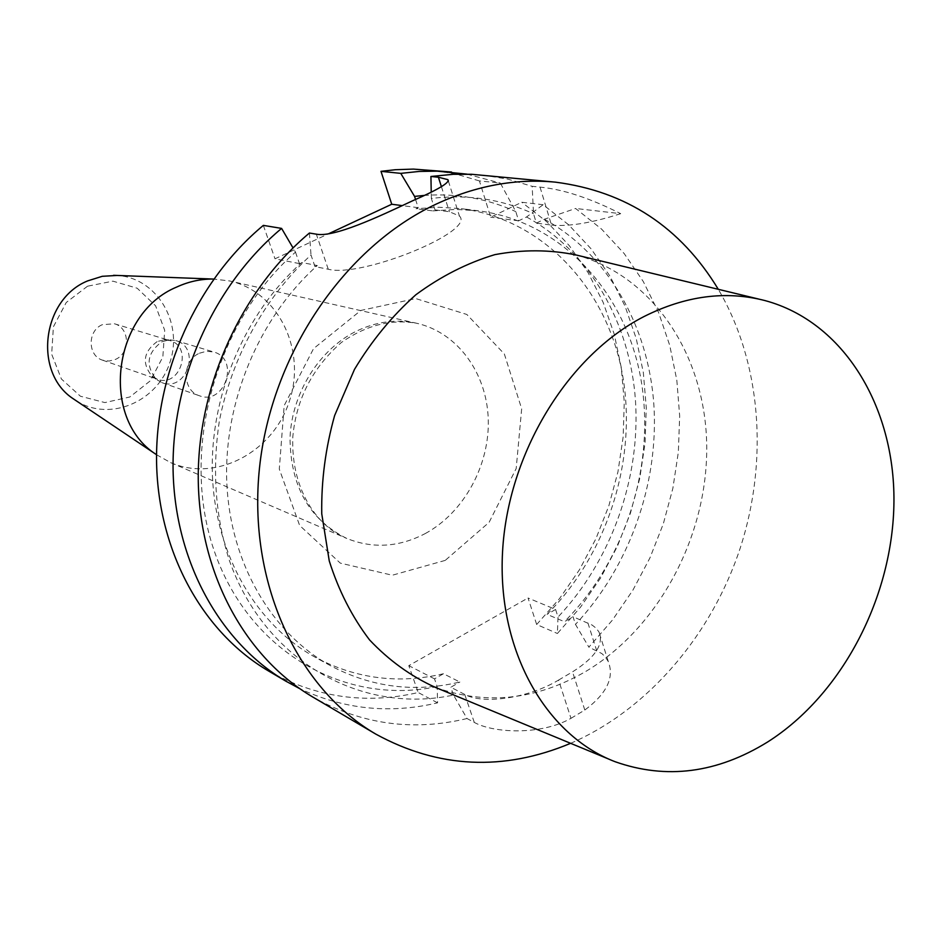 <?xml version="1.0" encoding="UTF-8"?>
<svg xmlns="http://www.w3.org/2000/svg" width="941" height="941" viewBox="0 0 941 941"><rect width="100%" height="100%" fill="white"/><g stroke="black" fill="none" stroke-linecap="round" stroke-linejoin="round"><path stroke-width="0.71" stroke-dasharray="4.71 3.53" d="M199.445 353.216L206.561 351.252L213.713 351.993C240.143 358.886 224.899 405.747 199.468 395.773C181.884 390.668 181.813 360.662 199.445 353.216M161.97 341.724L169.392 339.819L175.802 340.583C201.492 347.288 186.824 392.385 162.099 382.693L156.477 379.541C145.137 365.484 146.972 352.875 161.97 341.724M157.123 341.607C143.35 351.828 141.679 363.391 152.089 376.306L157.3 379.223C179.99 388.08 193.434 346.747 169.874 340.56L163.946 339.854L157.123 341.607M102.251 324.704C87.29 330.809 87.56 355.816 102.569 360.18L109.05 361.062L115.484 359.403C130.634 353.098 129.917 327.644 114.414 323.763L102.251 324.704M87.56 286.193L66.246 302.484L53.39 326.809L51.673 354.192L61.4 379L80.444 396.243L104.886 402.583L129.823 396.984L150.442 380.705L162.84 356.968L164.699 330.303L155.606 305.801L137.186 288.228L112.92 281.159L87.56 286.193M76.339 400.842C109.756 422.286 157.688 401.736 170.05 361.991C183.424 322.587 156.771 277.76 117.131 275.442M156.547 454.738L170.674 462.631C216.383 482.615 273.372 451.915 289.475 400.842C306.495 350.076 278.477 291.722 229.769 280.983L213.701 279.054M543.122 204.726L521.784 202.256L490.696 217.183L479.416 180.919L500.318 183.06L515.809 211.607L518.644 220.817L526.56 216.983L543.122 204.726L568.717 224.852L591.113 248.847L610.003 276.184L625.118 306.319L636.269 338.654L643.338 372.624L646.267 407.629L645.055 443.082L639.751 478.404L630.47 513.01L617.367 546.368L600.64 577.903L580.55 607.121L557.39 633.493L558.025 617.049L555.59 609.462L528.042 597.994L536.676 624.506L557.39 633.493M526.56 216.983C589.642 251.576 629.988 322.563 635.469 400.443C640.55 478.487 611.309 560.436 558.025 617.049M443.47 673.744C398.643 684.272 355.921 678.802 315.317 657.324C256.975 625.2 216.054 556.155 212.466 476.781C209.067 397.431 244.072 313.812 301.732 262.515L317.293 265.538C258.963 317.599 223.464 402.454 226.805 482.898C230.345 563.365 271.643 633.281 330.514 665.699C371.495 687.365 414.605 692.811 459.855 682.037L443.47 673.744L434.519 678.873L437.177 686.577L437.577 702.845C389.88 714.137 343.888 709.385 299.603 688.577M437.177 686.577C346.782 705.821 250.941 653.572 215.301 553.943C179.225 454.715 213.889 323.198 295.498 252.141L293.027 247.906M536.676 624.506L559.554 598.57L579.397 569.834L595.9 538.781L608.815 505.952L617.943 471.864L623.13 437.083L624.271 402.16L621.295 367.672L614.238 334.208L603.134 302.343L588.113 272.655L569.364 245.73L547.144 222.088L521.784 202.256M518.644 220.817L490.696 217.183M268.267 670.827C315.611 697.481 365.59 704.703 418.227 692.529L408.806 665.652L528.042 597.994M437.577 702.845L418.227 692.529M479.416 180.919L455.75 173.991L431.166 170.039M466.948 174.132L500.318 183.06M423.921 195.446C456.608 193.117 487.238 198.504 515.809 211.607M434.519 678.873L408.806 665.652M415.534 199.398L418.204 207.679L416.028 208.702L438.835 207.255L461.266 208.643C542.604 219.265 605.651 287.146 622.001 371.942C638.221 456.938 608.486 552.99 547.05 614.355L564.424 621.695L573.034 616.731L575.48 624.401L588.866 647.149L612.426 620.095L632.893 590.16L649.949 557.872L663.346 523.737L672.862 488.32L678.343 452.198L679.673 415.946L676.814 380.152L669.745 345.418L658.535 312.353L643.291 281.547L624.201 253.588L601.522 229.051L575.586 208.467L544.357 219.229L536.358 223.123L533.523 213.783L532.159 186.318L540.04 187.118C563.118 189.306 590.007 198.151 620.695 213.666L575.586 208.467M555.59 609.462L547.05 614.355M474.299 722.417L464.725 694.423C483.18 704.821 528.924 698.057 558.554 680.084L570.975 718.324C540.828 735.568 493.366 733.074 474.299 722.417L467.018 718.536L453.491 695.046C362.25 714.748 265.503 662.052 229.592 561.13C215.36 516.95 211.948 470.265 219.347 421.062C231.933 356.757 265.091 297.015 311 255.023L314.988 266.632L328.268 269.232C361.509 278.101 475.958 231.321 459.431 216.018L449.363 211.725L435.001 209.867L432.813 210.902L416.028 208.702M432.813 210.902L455.832 209.42L478.475 210.819C560.554 221.535 624.024 290.275 640.362 376.118C656.571 462.172 626.447 559.448 564.424 621.695M295.498 252.141L299.45 263.598L301.732 262.515M299.45 263.598L275.007 258.81L328.538 233.791M263.351 225.381L275.007 258.81M418.204 207.679L402.266 205.62M544.357 219.229C607.945 254.246 648.502 326.127 653.889 404.971C658.876 483.992 629.282 566.988 575.48 624.401M435.001 209.867L431.343 198.433C467.759 194.093 501.812 199.21 533.523 213.783M558.554 680.084L572.528 671.85C595.218 657.547 604.051 644.291 599.017 632.058L596.206 628.247L592.089 625.036L573.034 616.731M464.725 694.423L450.81 687.259L459.855 682.037M453.491 695.046L450.81 687.259M314.988 266.632L317.293 265.538M431.343 198.433L431.225 191.94M482.592 175.05L507.858 179.143L532.159 186.318M540.04 187.118L551.497 225.087L536.358 223.123M551.497 225.087C568.787 226.734 591.854 222.935 620.695 213.666M570.975 718.324L584.808 710.032C606.792 693.682 614.591 677.485 608.204 661.417L605.145 656.7L601.828 653.548L588.866 647.149M467.018 718.536C412.899 731.569 361.497 724.405 312.8 697.034M309.424 233.027L311 255.023M570.622 743.319C648.349 709.549 711.725 634.904 740.414 547.521C768.621 459.996 761.293 362.344 718.301 289.31M575.904 254.929C653.842 275.807 705.844 356.474 706.726 446.187C707.632 536.017 658.818 628.023 585.584 671.556C536.064 700.151 485.956 705.409 435.26 687.342M425.308 533.535C463.96 512.586 489.838 465.195 488.25 419.016C486.744 372.859 457.502 332.549 416.757 323.281C396.69 318.905 376.623 321.493 356.58 331.067C319.352 349.24 291.886 392.95 290.004 437.777C290.428 486.25 309.354 519.797 346.77 538.44C372.859 548.909 399.031 547.274 425.308 533.535M445.222 560.401L392.315 575.222L340.277 563.118L299.626 525.431L279.289 469.065L284.194 405.571L313.541 348.64L360.838 310.448L415.746 298.568L466.842 314.47L504.341 353.969L521.667 408.794L516.186 468.536L489.108 522.349L445.222 560.401M441.411 186.671L449.363 211.725M328.268 269.232L316.329 234.168M587.913 622.93L596.641 650.525M584.808 710.032L572.528 671.85M162.099 382.693L199.468 395.773M175.802 340.583L213.713 351.993M152.089 376.306L156.477 379.541M163.946 339.854L169.392 339.819M102.569 360.18L157.3 379.223M114.414 323.763L169.874 340.56M170.674 462.631L346.77 538.44C319.505 527.948 290.769 492.014 292.804 436.953C296.203 399.384 312.4 367.884 341.395 342.453C366.12 325.257 391.244 318.858 416.757 323.281L229.769 280.983M478.475 210.819L461.266 208.643M330.514 665.699L315.317 657.324M448.363 181.037L459.431 216.018M608.262 661.394L599.017 632.058M765.139 300.614L758.728 299.062M615.143 761.728L609.05 759.211"/><path stroke-width="1.41" d="M117.131 275.442L102.275 276.301L87.642 280.9C41.71 299.414 33.1 372.848 73.374 398.855L76.339 400.842M213.701 279.054L212.795 279.042C200.468 278.995 188.459 281.653 176.767 287.017C112.473 313.4 99.875 418.322 155.818 454.221L156.547 454.738M299.603 688.577L285.923 681.213C220.182 642.597 175.002 561.989 173.097 470.665C171.391 379.376 214.113 284.653 281.594 228.404L293.027 247.906M285.923 681.213L268.267 670.827C203.28 632.634 158.582 553.237 156.594 463.431C154.794 373.671 196.81 280.63 263.351 225.381L281.594 228.404M451.551 172.027L413.417 169.098L395.443 169.709L380.987 171.333L400.772 173.367L419.063 171.45L437.2 171.144L466.948 174.132M400.772 173.367L414.569 196.41L423.921 195.446M414.569 196.41L415.534 199.398M328.538 233.791L391.738 204.244L380.987 171.333M402.266 205.62L391.738 204.244M431.225 191.94L430.931 176.473L438.412 177.237L447.857 179.637C450.116 182.483 438.177 189.623 412.029 201.045C378.658 216.783 333.937 237.697 316.329 234.168L309.424 233.027C240.508 290.793 196.728 388.08 198.28 481.686C200.033 575.339 245.966 657.771 312.8 697.034L375.894 734.156C438.553 768.385 503.459 771.432 570.622 743.319M430.931 176.473L453.256 174.297L471.676 174.285L555.461 182.154C515.833 178.355 476.087 185.659 436.248 204.068C344.571 246.907 271.396 354.039 259.493 467.948C247.495 581.914 297.003 688.2 375.894 734.156M718.301 289.31C680.543 227.063 626.259 191.341 555.461 182.154M643.997 316.552C567.47 355.827 507.834 453.503 502.553 551.767C497.107 650.102 545.427 735.133 615.143 761.728C666.346 779.795 717.207 773.184 767.738 741.92C842.489 694.387 893.232 596.382 893.95 501.412C894.679 406.583 843.748 321.822 765.139 300.614C725.852 290.44 685.471 295.756 643.997 316.552M609.05 759.211L435.26 687.342C410.841 676.226 388.927 660.406 369.531 639.88C352.063 616.908 338.642 590.607 329.256 560.942L321.751 513.786C321.21 480.863 325.504 448.104 334.631 415.534L354.475 369.413C371.671 340.795 392.126 315.917 415.828 294.78C440.87 276.313 467.207 262.939 494.837 254.646C522.608 249.459 549.626 249.553 575.904 254.929L758.728 299.062M438.412 177.237L441.411 186.671M73.374 398.855L155.818 454.221M113.555 275.313L212.795 279.042M447.951 179.719L448.363 181.037"/></g></svg>
